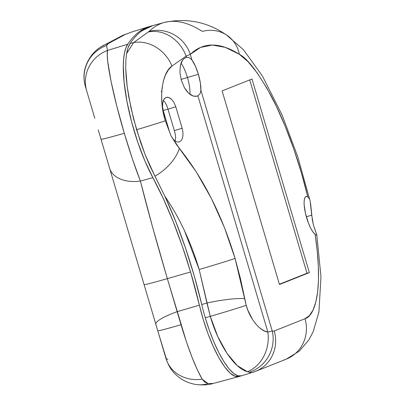 <?xml version="1.0" encoding="UTF-8"?>
<svg xmlns="http://www.w3.org/2000/svg" width="405" height="405" viewBox="0 0 405 405"><rect width="100%" height="100%" fill="white"/><g stroke="black" fill="none" stroke-linecap="round" stroke-linejoin="round"><path stroke-width="0.61" d="M98.228 129.843L101.022 139.295A33.807 0.871 -16.5 0 0 124.289 133.27C113.071 95.661 105.685 59.095 107.472 50.458A33.807 33.038 163.6 0 0 86.721 90.973L85.409 86.513C82.099 75.122 84.493 64.299 92.603 54.047C94.947 51.319 97.721 48.924 100.936 46.864L122.7 35.351L132.42 31.767L125.282 34.435L108.332 43.553L106.981 44.661L106.596 45.507L107.472 50.458L127.742 44.226C131.382 38.758 135.412 34.455 139.831 31.312L151.151 26.052A428.632 116.908 -106.1 0 0 149.425 26.533A428.632 116.908 -106.1 0 0 127.742 44.226L107.472 50.458L107.264 55.055L107.786 61.793L110.97 80.919L116.691 105.71L124.289 133.27L132.349 158.785L140.403 181.076L152.867 177.633L144.934 161.038L137.67 141.958L131.539 121.611L126.927 101.285L124.127 82.266L123.317 65.752L123.682 58.776L124.548 52.802L125.909 47.922L127.742 44.226A84.518 23.05 -106.1 0 0 152.867 177.633A169.032 46.104 -106.1 0 1 190.558 271.963A169.032 46.104 -106.1 0 1 199.397 305.173L177.329 311.612A33.807 6.293 163.5 0 0 155.829 324.273L157.758 330.784A33.807 0.871 -16.5 0 0 181.025 324.759L167.361 278.635A33.807 0.871 163.5 0 1 144.099 284.659L155.829 324.273A33.807 6.293 -16.5 0 1 177.329 311.612L167.361 278.635L190.558 271.963L182.255 246.053L173.041 221.272L163.159 198.263L152.867 177.633L140.403 181.076A33.807 21.662 163.5 0 1 109.598 168.232L144.099 284.659A33.807 0.871 -16.5 0 0 167.361 278.635L152.508 226.785L140.403 181.076C135.027 167.27 129.661 151.333 124.289 133.27A33.807 0.871 163.5 0 1 101.022 139.295L109.598 168.232A33.807 21.662 -16.5 0 0 140.403 181.076C147.557 209.517 156.543 242.033 167.361 278.635L190.558 271.963L199.397 305.173L177.329 311.612L186.416 341.785L192.01 357.23L197.392 369.973L202.201 379.151L204.738 382.031L208.008 383.545L212.853 383.565M132.465 31.757L125.282 34.435A33.807 29.707 -112.5 0 0 122.472 35.448A33.807 29.707 67.5 0 1 125.282 34.435L108.332 43.553A33.807 29.423 -123.1 0 0 100.546 47.122A33.807 29.423 56.9 0 1 108.332 43.553L106.596 45.507A33.807 33.402 163.6 0 0 85.425 86.564A33.807 33.402 -16.4 0 1 106.596 45.507L107.472 50.458A33.807 33.038 -16.4 0 0 86.721 90.973L94.8 118.28M112.433 177.79L112.544 178.17M112.853 179.218L112.985 179.648M159.14 335.451L159.236 335.76M159.459 336.52L159.545 336.813M159.752 337.517L159.859 337.866M160.269 339.258L165.311 356.268M167.878 359.478L165.959 358.445A33.807 30.476 -16.5 0 0 202.201 379.151C195.661 367.998 188.598 349.869 181.025 324.759A33.807 0.871 163.5 0 1 157.758 330.784L166.369 359.012M238.783 376.604A67.615 18.443 -106.1 0 0 239.34 376.417L240.165 376.088L239.34 376.417L235.082 376.336L230.091 373.081L224.613 366.814L218.918 357.838L213.278 346.594L207.978 333.639L203.275 319.601L199.397 305.173A67.615 18.443 -106.1 0 0 238.783 376.604L213.131 383.494L208.008 383.545L202.201 379.151A33.807 30.476 163.5 0 1 165.959 358.445M106.636 158.218L104.394 150.645M98.349 130.258L109.598 168.232M213.202 383.479L213.131 383.494C208.879 384.826 203.502 385.195 196.992 384.603C189.945 383.727 183.622 381.059 178.023 376.594C173.71 372.651 169.999 369.876 165.964 358.46L107.097 159.788M196.506 384.542A33.807 29.18 -83 0 0 208.008 383.545A33.807 29.18 97 0 1 196.506 384.542M255.671 371.309A33.807 32.511 -111.7 0 0 274.215 330.971L304.98 318.735A33.807 32.511 -111.7 0 1 286.229 359.154L299.346 351.1L308.762 340.038L313.09 331.908L318.907 312.123L320.978 276.726L316.776 234.839L316.401 235.189L315.141 234.368A20.083 5.478 -106.1 0 1 306.641 217.784A20.083 5.478 -106.1 0 1 306.19 196.455A20.083 5.478 -106.1 0 1 307.744 196.719L309.501 199.022L310.098 200.936L311.718 215.197L306.342 216.751L311.718 215.197L313.338 224.704L316.791 234.996L316.401 235.189L315.141 234.368L312.979 232.004L310.711 228.212L308.534 223.332L305.466 213.293L304.175 204.95L304.125 201.538L304.489 198.895L305.243 197.154L306.347 196.415L307.744 196.719L301.34 172.687L293.787 149.055L285.322 126.588L276.22 105.999L266.774 87.956L257.286 73.032L248.057 61.707L239.39 54.346L225.342 47.38L212.377 45.046L200.642 47.38L190.294 54.351L191.97 60.001A20.073 5.473 -106.1 0 1 198.369 74.312L187.434 77.466A20.073 5.473 73.9 0 0 181.005 63.124A20.073 5.473 -106.1 0 1 187.434 77.466L181.076 79.446L187.434 77.466A20.073 5.473 -106.1 0 1 189.91 94.284A20.073 5.473 73.9 0 0 187.434 77.466L198.369 74.312L200.343 82.888L200.9 90.163L272.236 330.976A33.595 9.163 73.9 0 0 274.215 330.971L304.98 318.735L309.435 315.576L313.07 310.002L315.819 302.11L317.636 292.046L318.482 280.002L318.34 266.201L317.221 250.892L315.141 234.368C323.767 292.491 314.315 316.209 304.98 318.735A33.807 32.511 68.3 0 1 286.441 359.068A33.807 32.511 68.3 0 1 283.875 359.984M184.462 58.285L186.497 57.419L189.444 57.733L191.97 60.001L195.382 66.142L198.369 74.312A20.073 5.473 -106.1 0 1 200.9 90.163L200.095 93.692L197.873 95.823L267.826 331.989C260.096 331.457 249.733 318.679 246.184 305.294A33.807 0.871 163.5 0 1 210.276 316.34C218.452 344.65 234.541 368.479 247.389 371.704A33.807 28.132 -80.9 0 0 267.826 331.989L264.698 331.067L261.529 329.321L258.405 326.789L255.413 323.539L252.624 319.656L247.951 310.412L246.184 305.294L240.408 278.443L235.077 258.436C222.001 215.085 203.411 178.387 179.314 148.336L170.915 135.624L165.341 120.751A33.807 0.871 163.5 0 1 136.581 129.711L145.111 154.573L154.928 176.2A33.807 18.6 -39.1 0 0 179.314 148.336A33.807 18.6 140.9 0 1 154.928 176.2L164.911 196.314C179.542 217.688 190.957 242.074 199.164 269.477A33.807 0.871 -16.5 0 0 235.077 258.436L224.426 227.534L211.344 198.379L196.172 171.745L176.018 143.886L170.915 135.624L165.341 120.751L163.266 112.327L162.01 103.888L161.605 95.686L162.076 87.961L163.397 80.944L165.539 74.839L168.434 69.827L171.993 66.061L186.118 56.143L186.497 57.419L189.444 57.733L191.97 60.001L190.294 54.351L186.118 56.143L186.497 57.419L184.462 58.285L182.721 59.925L184.462 58.285M186.087 57.525L186.497 57.419M180.397 65.215L182.721 59.925L181.349 62.264L180.397 65.215L179.906 72.414L180.397 65.215M286.229 359.154L255.464 371.395A33.807 32.511 68.3 0 0 274.215 330.971A33.595 9.163 -106.1 0 1 272.236 330.976L200.9 90.163L200.095 93.692L197.873 95.823L196.967 96.167L193.443 96.127L188.705 93.261L184.432 87.698L181.329 80.342L179.906 72.414L181.329 80.342L184.432 87.698L186.462 90.771L188.705 93.261L191.064 95.074L193.443 96.127L195.747 96.38L197.873 95.823L267.826 331.989A33.807 28.132 99.1 0 1 247.389 371.704L237.315 365.634L227.073 353.484L217.728 336.469L210.276 316.34L205.279 317.783A67.615 18.443 73.9 0 0 241.304 375.875L252.73 372.357A67.397 18.382 -106.1 0 1 249.131 372.235L247.389 371.704L249.131 372.235A67.397 18.382 73.9 0 0 252.725 372.357L255.464 371.395A33.807 32.511 68.3 0 1 253.11 372.225A67.397 18.382 -106.1 0 1 252.73 372.357M222.102 90.897L252.006 79L309.359 272.616L279.455 284.512L222.102 90.897L252.006 79L309.359 272.616L306.99 273.253L249.723 79.912L306.99 273.253L309.359 272.616L279.455 284.512L222.102 90.897M226.304 34.845A33.807 31.074 122.5 0 1 239.39 54.346C247.202 58.204 257.712 71.918 270.93 95.494C283.804 119.434 298.541 157.904 307.744 196.719L309.501 199.022M310.544 203.264L312.376 220.097L313.338 224.704L315.622 231.69M316.189 233.113L316.791 234.996L316.401 235.189M202.358 31.418A33.807 31.074 122.5 0 1 226.299 34.84A33.807 31.074 -57.5 0 1 239.39 54.346A394.612 107.629 -106.1 0 0 190.294 54.351A33.807 32.192 -133.9 0 0 149.055 31.423A428.414 116.848 -106.1 0 1 164.425 22.432A428.414 116.848 -106.1 0 1 202.358 31.418M310.134 201.088L297.746 156.71L282.052 114.914L262.374 75.932L243.481 49.769L226.324 34.86C207.314 21.875 186.685 17.739 164.425 22.432L152.877 25.535A428.632 116.908 73.9 0 0 130.086 43.548L128.041 47.836L126.608 53.622L125.859 60.38L125.712 68.237L126.173 77.153L127.21 86.791L128.805 97.068L133.528 118.695L140.621 142.373L145.111 154.573L149.911 165.928L164.911 196.314L175.593 221.11L185.485 247.956L194.289 276.038L201.741 304.499A67.615 18.443 73.9 0 0 205.279 317.783L210.276 316.34L206.925 303.021L201.741 304.499A67.615 18.443 73.9 0 0 205.279 317.783L209.355 330.293L213.931 342.063L218.842 352.633L223.894 361.604L228.886 368.626L233.639 373.43L237.958 375.83L241.684 375.744M133.569 42.611L149.055 31.423A33.807 32.192 46.1 0 1 190.294 54.351L186.118 56.143A33.807 28.623 -121.2 0 0 148.24 32.025L133.569 42.611L130.086 43.548L133.569 42.611L126.608 53.622L133.569 42.611A33.807 28.228 51.2 0 1 171.993 66.061A33.807 28.228 -128.8 0 0 133.569 42.611M153.049 25.49L142.175 30.638C137.756 33.777 133.726 38.08 130.086 43.548A84.518 23.05 73.9 0 0 126.608 53.622L125.859 60.38L125.712 68.237L127.21 86.791L130.936 107.806L136.581 129.711A33.807 0.871 -16.5 0 0 165.341 120.751C158.38 99.873 161.686 72.672 171.993 66.061L186.118 56.143A33.807 28.623 58.8 0 0 148.24 32.025L149.055 31.423A428.414 116.848 73.9 0 1 164.45 22.427M206.925 303.021L201.741 304.499A169.032 46.104 73.9 0 0 164.911 196.314C172.246 207.026 178.757 218.457 184.437 230.612L199.164 269.477L210.276 316.34A33.807 0.871 -16.5 0 0 246.184 305.294L244.605 298.617A33.807 5.245 169.9 0 0 206.925 303.021A33.807 5.245 -10.1 0 1 244.605 298.617L235.077 258.436A33.807 0.871 163.5 0 1 199.164 269.477L206.925 303.021M165.022 98.04L163.296 100.526L162.521 104.293L162.537 106.48L163.372 111.046L162.537 106.48L162.78 102.283L164.055 99.093L166.172 97.403L168.809 97.463L171.563 99.271L174.013 102.541L175.79 106.783L167.989 109.163A9.735 2.658 73.9 0 0 163.195 100.784A9.735 2.658 -106.1 0 1 167.989 109.163L163.225 110.545L167.989 109.163L174.347 130.633A9.735 2.658 -106.1 0 1 174.859 140.813A9.735 2.658 73.9 0 0 174.347 130.633L182.149 128.253L182.898 131.903L182.969 135.407L182.356 138.424L181.121 140.656L179.374 141.887L177.299 141.998L175.092 140.981L172.965 138.93L175.092 140.981L177.299 141.998L179.374 141.887L181.121 140.656L182.356 138.424L182.969 135.407M163.372 111.046L169.73 132.516L163.372 111.046M164.055 99.093L164.308 98.754M182.149 128.253L175.79 106.783L167.989 109.163L174.347 130.633L182.149 128.253L175.79 106.783L174.013 102.541L171.563 99.271L170.196 98.162L167.447 97.21L165.787 97.559M272.236 330.976A33.807 31.985 108 0 1 249.131 372.235A33.807 31.985 -72 0 0 272.236 330.976L267.826 331.989L272.236 330.976M161.711 92.102L161.155 91.155M279.374 284.239L306.99 273.253L279.374 284.239M132.42 31.767L149.425 26.533"/></g></svg>
